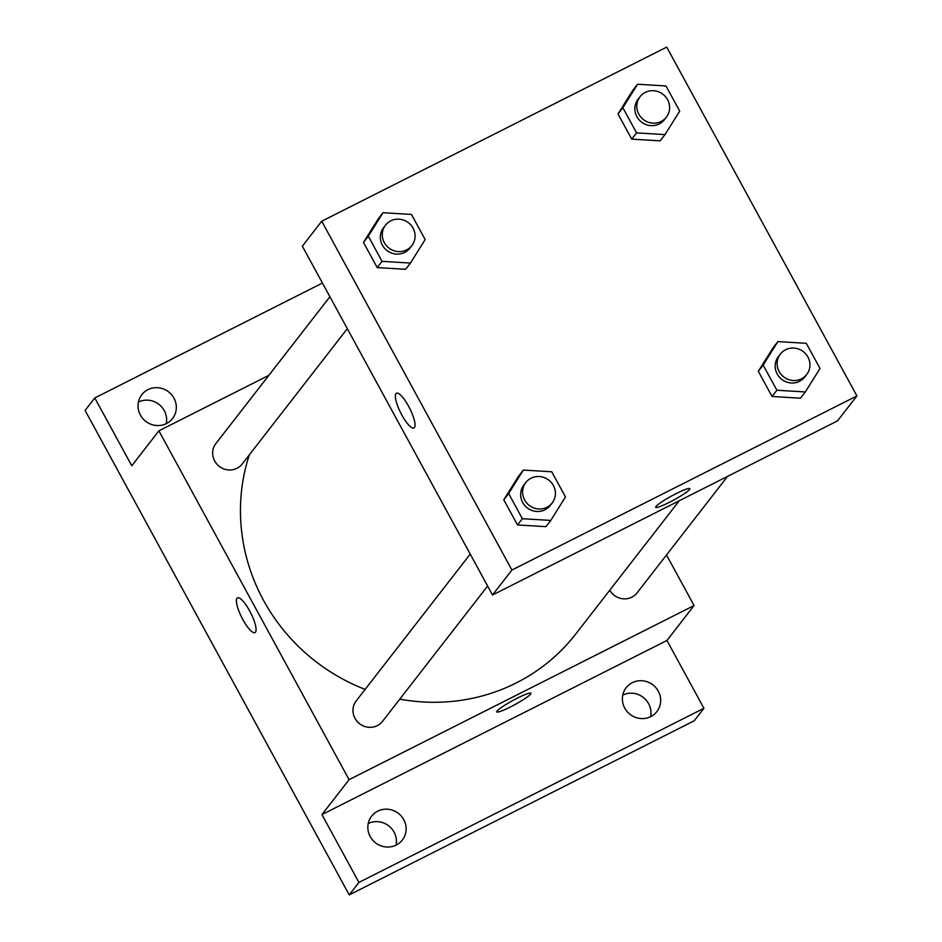 <?xml version="1.0" encoding="UTF-8"?>
<svg xmlns="http://www.w3.org/2000/svg" width="942" height="942" viewBox="0 0 942 942"><rect width="100%" height="100%" fill="white"/><g stroke="black" fill="none" stroke-linecap="round" stroke-linejoin="round"><path stroke-width="1.41" d="M650.592 716.685A19.452 18.652 37.8 0 0 648.602 703.65A19.452 18.652 37.8 0 0 622.768 695.066M166.251 423.653A19.452 18.652 37.8 0 0 164.261 410.618A19.452 18.652 37.8 0 0 138.427 402.034M396.052 845.151A19.452 18.652 37.8 0 0 394.062 832.116A19.452 18.652 37.8 0 0 368.228 823.532M666.512 554.968L694.077 605.541L666.948 640.478L703.921 708.302L694.23 720.783L349.235 894.9L85.086 410.418L94.777 397.948L322.447 283.047M703.921 708.302L358.926 882.418L349.235 894.9M358.926 882.418L321.94 814.594L349.082 779.658L158.892 430.835L131.762 465.772L94.777 397.948M254.999 632.588A19.452 5.028 63.2 0 1 242.294 618.541A19.452 5.028 63.2 0 1 236.995 598.264A19.452 5.028 63.2 0 1 237.478 597.864A19.452 5.028 63.2 0 1 250.725 612.959A19.452 5.028 63.2 0 1 254.999 632.588A19.452 5.028 63.2 0 1 242.282 618.553A19.452 5.028 63.2 0 1 236.995 598.276A19.452 5.028 63.2 0 1 237.478 597.864M140.405 415.069A19.452 18.652 -142.2 0 1 141.818 394.674A19.452 18.652 -142.2 0 1 173.952 398.148A19.452 18.652 -142.2 0 1 172.539 418.542A19.452 18.652 -142.2 0 1 140.405 415.069M624.746 708.101A19.452 18.652 -142.2 0 1 626.159 687.707A19.452 18.652 -142.2 0 1 658.293 691.181A19.452 18.652 -142.2 0 1 656.88 711.575A19.452 18.652 -142.2 0 1 624.746 708.101M370.218 836.567A19.452 18.652 -142.2 0 1 371.631 816.172A19.452 18.652 -142.2 0 1 403.753 819.634A19.452 18.652 -142.2 0 1 402.352 840.029A19.452 18.652 -142.2 0 1 370.218 836.567M666.948 640.478L321.94 814.594M249.371 454.774A188.93 181.135 37.8 0 0 365.143 689.367M399.773 699.152A188.93 181.135 37.8 0 0 575.692 634.084L679.264 500.755M694.077 605.541L349.082 779.658M158.892 430.835L268.859 375.34M609.745 590.257A16.673 15.979 37.8 0 0 637.075 592.859L727.565 476.381M329.912 296.742L215.906 443.517A16.673 15.979 37.8 0 0 219.262 466.361A16.673 15.979 37.8 0 0 242.235 463.97L347.327 328.676M470.235 554.096L356.217 700.872A16.673 15.979 37.8 0 0 359.573 723.715A16.673 15.979 37.8 0 0 382.546 721.325L487.638 586.03M510.434 706.947A19.452 2.284 -28.6 0 1 496.752 711.893A19.452 2.284 -28.6 0 1 512.731 700.577A19.452 2.284 -28.6 0 1 530.899 693.277A19.452 2.284 -28.6 0 1 510.434 706.947M530.899 693.265A19.452 2.284 -28.6 0 1 510.434 706.936A19.452 2.284 -28.6 0 1 496.752 711.893M492.525 595.003L302.347 246.18L321.728 221.217L666.736 47.1L856.914 395.923L511.918 570.04L492.525 595.003L837.532 420.874L856.914 395.923M511.918 570.04L321.728 221.217M413.962 427.962A19.452 5.028 63.2 0 1 401.245 413.915A19.452 5.028 63.2 0 1 395.958 393.638A19.452 5.028 63.2 0 1 396.429 393.238A19.452 5.028 63.2 0 1 409.688 408.333A19.452 5.028 63.2 0 1 413.95 427.962A19.452 5.028 63.2 0 1 401.245 413.927A19.452 5.028 63.2 0 1 395.946 393.65A19.452 5.028 63.2 0 1 396.429 393.238M800.476 398.195L772.051 396.488L758.322 371.313L773.017 347.845L758.322 371.313L772.051 396.488L800.476 398.195L805.316 391.954L776.891 390.247L763.161 365.072L777.868 341.605L806.293 343.312L820.023 368.487L805.316 391.954M405.625 269.294L377.2 267.599L363.471 242.424L378.178 218.956L363.471 242.424L377.2 267.599L405.625 269.294L410.465 263.065L382.04 261.358L368.322 236.183L383.017 212.715L411.442 214.423L425.172 239.586L410.465 263.065M545.936 526.649L517.511 524.953L503.782 499.778L518.489 476.311L503.782 499.778L517.511 524.953L545.936 526.649L550.787 520.42L522.363 518.712L508.633 493.537L523.328 470.07L551.753 471.777L565.483 496.94L550.787 520.42M660.154 140.841L631.729 139.133L618.011 113.958L632.706 90.491L618.011 113.958L631.729 139.133L660.154 140.841L665.005 134.6L636.58 132.893L622.85 107.718L637.557 84.25L665.982 85.957L679.7 111.132L665.005 134.6M689.862 488.639A19.452 2.284 -28.6 0 1 669.385 502.31A19.452 2.284 -28.6 0 1 655.703 507.267A19.452 2.284 -28.6 0 1 671.693 495.951A19.452 2.284 -28.6 0 1 689.862 488.651A19.452 2.284 -28.6 0 1 669.385 502.322A19.452 2.284 -28.6 0 1 655.703 507.267M640.054 96.708L638.111 99.204A16.673 15.979 37.8 0 0 641.478 122.048A16.673 15.979 37.8 0 0 664.44 119.646L666.383 117.161A16.673 15.979 37.8 0 0 665.582 96.755A16.673 15.979 37.8 0 0 645.294 92.398A16.673 15.979 37.8 0 0 640.054 96.708A16.673 15.979 37.8 0 0 643.41 119.552A16.673 15.979 37.8 0 0 666.383 117.161M636.58 132.893L631.729 139.133M622.85 107.718L618.011 113.958M637.557 84.25L632.706 90.491M780.365 354.062L778.422 356.547A16.673 15.979 37.8 0 0 781.789 379.402A16.673 15.979 37.8 0 0 804.762 377L806.693 374.516A16.673 15.979 37.8 0 0 805.905 354.11A16.673 15.979 37.8 0 0 785.604 349.753A16.673 15.979 37.8 0 0 780.365 354.062A16.673 15.979 37.8 0 0 783.72 376.906A16.673 15.979 37.8 0 0 806.693 374.516M776.891 390.247L772.051 396.488M763.161 365.072L758.322 371.313M777.868 341.605L773.017 347.845M385.513 225.162L383.582 227.658A16.673 15.979 37.8 0 0 386.938 250.513A16.673 15.979 37.8 0 0 409.911 248.111L411.842 245.615A16.673 15.979 37.8 0 0 411.053 225.22A16.673 15.979 37.8 0 0 390.753 220.852A16.673 15.979 37.8 0 0 385.513 225.162A16.673 15.979 37.8 0 0 388.881 248.017A16.673 15.979 37.8 0 0 411.842 245.615M382.04 261.358L377.2 267.599M368.322 236.183L363.471 242.424M383.017 212.715L378.178 218.956M525.836 482.516L523.893 485.012A16.673 15.979 37.8 0 0 527.249 507.868A16.673 15.979 37.8 0 0 550.222 505.465L552.165 502.969A16.673 15.979 37.8 0 0 551.364 482.575A16.673 15.979 37.8 0 0 531.076 478.206A16.673 15.979 37.8 0 0 525.836 482.516A16.673 15.979 37.8 0 0 529.192 505.371A16.673 15.979 37.8 0 0 552.165 502.969M522.363 518.712L517.511 524.953M508.633 493.537L503.782 499.778M523.328 470.07L518.489 476.311"/></g></svg>
